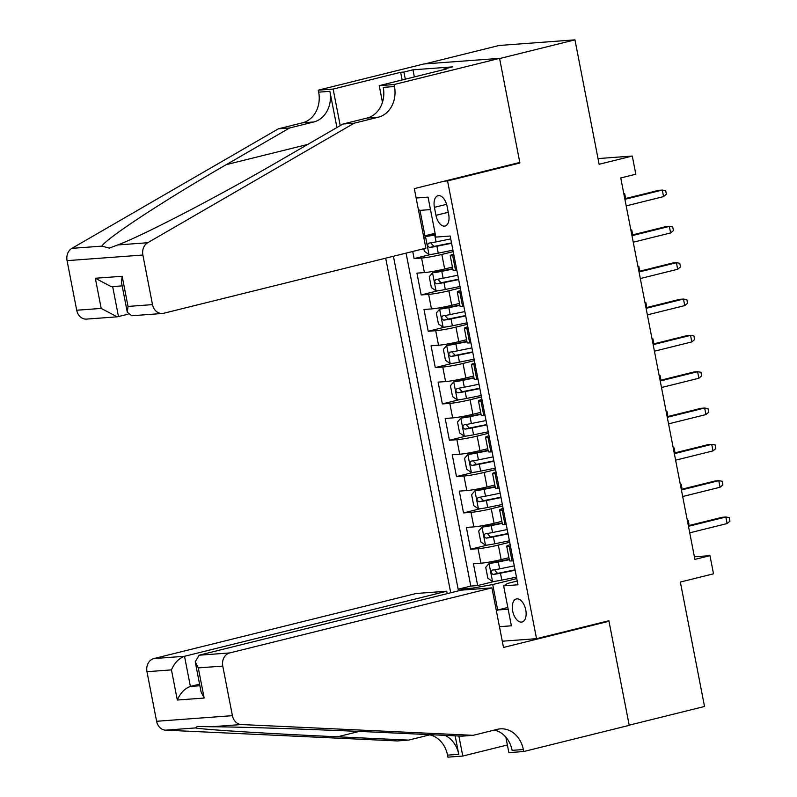 <?xml version="1.0" encoding="UTF-8"?>
<svg xmlns="http://www.w3.org/2000/svg" width="797" height="797" viewBox="0 0 797 797"><rect width="100%" height="100%" fill="white"/><g stroke="black" fill="none" stroke-linecap="round" stroke-linejoin="round"><path stroke-width="1.2" d="M525.771 609.994A11.875 6.506 -103.9 0 0 516.356 598.955A11.875 6.506 -103.9 0 0 512.66 610.97A11.875 6.506 -103.9 0 0 522.075 622.009A11.875 6.506 -103.9 0 0 525.771 609.994M385.688 258.178L450.723 592.759M424.861 63.899L499.151 45.469L574.956 39.85L599.135 164.272L632.29 156.043L598.029 158.583M502.279 641.216L536.54 638.676L608.878 620.733L629.182 725.17L704.528 706.471L680.349 582.049L713.504 573.82L709.968 555.658L694.396 556.814M516.625 163.236L519.903 162.996L499.599 58.55L574.956 39.85M412.726 251.473L414.111 258.607L431.137 254.382M452.437 267.055L444.666 268.988A14.844 1.156 169 0 1 424.412 272.584L416.931 273.142L421.175 294.94L438.201 290.706M459.5 303.388L451.72 305.311A14.844 1.156 -11 0 1 431.476 308.917L423.994 309.465L428.228 331.263L445.264 327.039M466.564 339.711L458.783 341.644A14.844 1.156 -11 0 1 438.539 345.24L431.057 345.798L435.292 367.596L452.327 363.362M473.617 376.045L465.846 377.967A14.844 1.156 -11 0 1 445.593 381.574L438.121 382.122L442.355 403.92L459.381 399.695M480.681 412.368L472.91 414.301A14.844 1.156 -11 0 1 452.656 417.897L445.184 418.455L449.418 440.253L466.444 436.019M487.744 448.701L479.973 450.624A14.844 1.156 -11 0 1 459.72 454.23L452.238 454.778L456.482 476.576L473.508 472.352M494.807 485.024L487.027 486.957A14.844 1.156 -11 0 1 466.783 490.553L459.301 491.111L463.535 512.909L480.571 508.675M501.871 521.358L494.09 523.28A14.844 1.156 -11 0 1 473.846 526.887L466.365 527.435L470.599 549.233L487.634 545.009M632.29 156.043L635.827 174.214L620.753 177.95L694.904 559.394L709.968 555.658M434.415 207.34L435.969 215.339A11.507 6.306 -103.9 0 0 445.085 226.039A11.507 6.306 -103.9 0 0 448.671 214.393L447.117 206.403A11.507 6.306 -103.9 0 0 437.991 195.703A11.507 6.306 -103.9 0 0 434.415 207.34L446.599 204.321M536.54 638.676L447.565 180.939L444.288 181.188M517.233 581.033L507.48 583.454L503.624 585.845L517.96 584.779L450.175 236.022L435.829 237.088L428.059 197.128L416.134 198.015M503.624 585.845L511.385 625.804L499.46 626.691M472.701 589.292L472.482 588.146L458.145 589.212L393.419 256.255M509.701 542.259L498.334 545.078A14.844 1.156 169 0 1 478.08 548.685L470.599 549.233M508.924 557.681L501.154 559.614L498.334 545.078M502.638 505.936L491.271 508.755A14.844 1.156 169 0 1 471.017 512.351L463.535 512.909M495.575 469.602L484.207 472.422A14.844 1.156 169 0 1 463.954 476.028L456.482 476.576M488.511 433.279L477.144 436.098A14.844 1.156 169 0 1 456.89 439.695L449.418 440.253M481.448 396.946L470.081 399.765A14.844 1.156 169 0 1 449.837 403.372L442.355 403.92M474.384 360.623L463.017 363.442A14.844 1.156 169 0 1 442.773 367.038L435.292 367.596M467.331 324.289L455.964 327.109A14.844 1.156 169 0 1 435.71 330.705L428.228 331.263M460.267 287.966L448.9 290.785A14.844 1.156 169 0 1 428.647 294.382L421.175 294.94M453.204 251.633L441.837 254.452A14.844 1.156 169 0 1 421.583 258.049L414.111 258.607M406.081 253.117L470.798 586.074L477.662 585.566L494.688 581.342M501.154 559.614A14.844 1.156 -11 0 1 480.9 563.21L473.428 563.768L477.662 585.566M456.811 270.183L455.555 270.273A14.844 1.156 169 0 1 453.035 270.113L450.205 255.588A14.844 1.156 169 0 1 453.692 254.133M453.981 255.648L452.726 255.747A14.844 1.156 169 0 1 450.205 255.588M461.045 291.981L459.789 292.071A14.844 1.156 169 0 1 457.269 291.911A14.844 1.156 169 0 1 460.756 290.457M457.269 291.911L460.088 306.447A14.844 1.156 -11 0 0 462.609 306.606L463.874 306.516M468.108 328.304L466.853 328.404A14.844 1.156 169 0 1 464.332 328.244A14.844 1.156 169 0 1 467.809 326.79M464.332 328.244L467.152 342.77A14.844 1.156 -11 0 0 469.672 342.929L470.937 342.84M475.171 364.637L473.906 364.727A14.844 1.156 169 0 1 471.396 364.568A14.844 1.156 169 0 1 474.873 363.113M471.396 364.568L474.215 379.103A14.844 1.156 -11 0 0 476.736 379.262L477.991 379.173M482.235 400.961L480.97 401.06A14.844 1.156 169 0 1 478.449 400.901A14.844 1.156 169 0 1 481.936 399.446M478.449 400.901L481.278 415.436A14.844 1.156 -11 0 0 483.799 415.586L485.054 415.496M489.298 437.294L488.033 437.384A14.844 1.156 169 0 1 485.512 437.224A14.844 1.156 169 0 1 488.999 435.77M485.512 437.224L488.342 451.76A14.844 1.156 -11 0 0 490.862 451.919L492.118 451.829M496.352 473.617L495.096 473.717A14.844 1.156 169 0 1 492.576 473.557A14.844 1.156 169 0 1 496.063 472.103M492.576 473.557L495.405 488.093A14.844 1.156 -11 0 0 497.916 488.242L499.181 488.153M503.415 509.95L502.16 510.04A14.844 1.156 169 0 1 499.639 509.881A14.844 1.156 169 0 1 503.116 508.426M499.639 509.881L502.459 524.416A14.844 1.156 -11 0 0 504.979 524.575L506.244 524.486M510.478 546.274L509.223 546.373A14.844 1.156 169 0 1 506.703 546.214A14.844 1.156 169 0 1 510.18 544.759M506.703 546.214L509.522 560.749A14.844 1.156 -11 0 0 512.043 560.899L513.298 560.809M430.49 209.591L419.999 210.368L424.94 235.802L423.526 236.051M435.092 233.282L424.94 235.802M519.903 162.996L447.565 180.939M507.828 607.463L497.677 609.984L508.157 609.207M516.755 578.592L492.735 584.55L497.677 609.984L496.461 611.249M470.798 586.074L458.145 589.212M472.482 588.146L492.735 584.55M419.999 210.368L418.385 209.601M663.562 196.61L666.372 194.239L665.674 190.613L662.287 190.065L663.562 196.61L626.183 205.885M624.908 199.34L662.287 190.065L658.601 190.344L624.798 198.732M423.805 248.724L424.303 251.274L429.105 254.602A9.833 0.767 -11 0 0 438.25 253.157L452.925 250.168M435.401 234.856L434.724 234.995A9.833 0.767 -11 0 1 425.578 236.44L435.321 234.487M425.578 236.44L423.964 238.313M450.733 238.911L436.069 241.899A9.833 0.767 169 0 1 428.826 243.135C427.033 244.828 427.322 246.283 429.673 247.498A9.833 0.767 -11 0 0 436.915 246.263L451.58 243.264M451.51 242.896L434.006 246.422L431.556 243.772M623.772 193.502L624.699 193.651L625.406 197.277L624.639 197.925M425.887 248.206L163.674 313.271A11.138 9.275 85.8 0 1 162.379 313.48A11.138 9.275 85.8 0 1 152.506 304.613L142.872 255.03L67.068 260.649A11.138 9.275 -94.2 0 1 71.889 248.355L278.402 128.805L302.511 122.828A25.982 21.639 85.8 0 0 318.67 92.163L318.282 90.161L423.765 63.989L499.57 58.37L519.803 162.449L414.31 188.62L425.887 248.206M278.402 128.805L289.61 127.978L226.298 164.63C165.228 199.708 106.469 238.193 101.867 246.134L109.319 248.116L117.717 244.958C143.211 235.474 219.683 195.673 279.657 160.675L342.979 124.023L367.098 118.036A25.982 21.639 85.8 0 0 383.247 87.371L394.465 86.544L394.077 84.542L499.57 58.37M342.979 124.023L354.197 123.186L378.306 117.209A25.982 21.639 85.8 0 0 394.465 86.544M336.922 127.53L329.878 91.326A25.982 21.639 85.8 0 1 313.729 121.991L289.61 127.978M76.711 310.232L101.189 308.419L117.139 316.827L86.574 319.099A11.138 9.275 -94.2 0 1 76.711 310.232L67.068 260.649M117.717 244.958L147.694 242.736L354.197 123.186M402.136 79.959L400.642 72.308L403.92 72.069L405.304 79.172M443.57 69.678L443.461 69.13L452.507 66.888L412.966 69.817L403.92 72.069M443.461 69.13L446.738 68.891L379.223 85.648L394.077 84.542M318.282 90.161L333.126 89.065L340.239 125.607M400.642 72.308L333.126 89.065M128.108 314.237L117.139 316.827M382.46 102.305L379.223 85.648M147.694 242.736A11.138 9.275 85.8 0 0 142.872 255.03M412.966 69.817L414.35 76.93M101.189 308.419L95.331 278.263L111.281 286.681L122.16 285.874M95.331 278.263L122.17 276.28L121.443 282.148L127.301 312.304L131.804 315.742L162.379 313.48M122.17 276.28L128.028 306.427L127.301 312.304M447.207 593.635L446.738 591.225L416.114 593.486L153.891 658.561L184.525 656.29L190.383 686.436L199.888 685.739M446.738 591.225L184.525 656.29C178.817 658.362 174.453 662.895 171.455 669.888L146.967 671.702L156.61 721.285L232.405 715.666A11.138 9.275 85.8 0 0 241.342 724.543L473.189 735.322L497.298 729.335A25.982 21.639 -94.2 0 1 500.317 728.856A25.982 21.639 -94.2 0 1 523.34 749.529L523.729 751.531L629.222 725.35L608.988 621.271L605.7 621.521M473.189 735.322L461.971 736.149L390.879 732.851C323.472 729.654 238.711 726.774 211.364 726.764L197.248 726.436L195.514 727.94C201.97 729.504 269.017 733.688 337.51 736.807L408.602 740.114L430.45 734.685M408.602 740.114L397.384 740.941L165.547 730.162A11.138 9.275 -94.2 0 1 156.61 721.285M608.988 621.271L503.495 647.453L491.918 587.867L229.695 652.942A11.138 9.275 85.8 0 0 222.771 666.083L232.405 715.666M507.39 744.976L462.778 756.044L447.924 757.15L447.535 755.148A25.982 21.639 -94.2 0 0 429.782 734.854M523.729 751.531L508.875 752.627L505.866 737.175M491.918 587.867L461.284 590.139L199.071 655.214L229.695 652.942M455.157 735.84L458.753 754.321L447.535 755.148M458.883 736.01L462.778 756.044M146.967 671.702A11.138 9.275 -94.2 0 1 153.891 658.561M494.369 730.062A25.982 21.639 -94.2 0 1 512.122 750.366L523.34 749.529M444.975 735.362A25.982 21.639 -94.2 0 1 458.753 754.321M199.579 684.155L190.383 686.436C184.675 688.518 180.321 693.051 177.313 700.035L171.455 669.888M222.771 666.083L198.294 667.896L195.235 661.789L199.071 655.214M198.294 667.896L204.152 698.052L201.093 691.945L195.235 661.789M670.626 232.933L673.435 230.572L672.728 226.936L669.35 226.398L670.626 232.933L633.246 242.208M631.971 235.673L669.35 226.398L665.664 226.667L631.852 235.055M677.679 269.266L680.499 266.895L679.791 263.269L676.414 262.721L677.679 269.266L640.31 278.542M639.035 271.996L676.414 262.721L672.728 263L638.915 271.388M684.743 305.59L687.562 303.229L686.855 299.592L683.477 299.054L684.743 305.59L647.363 314.865M646.098 308.329L683.477 299.054L679.781 299.323L645.978 307.712M691.806 341.923L694.625 339.552L693.918 335.926L690.531 335.378L691.806 341.923L654.427 351.198M653.161 344.653L690.531 335.378L686.845 335.657L653.042 344.045M452.756 268.699L432.641 272.773L429.244 276.708L431.366 287.607L436.168 290.935A9.833 0.767 -11 0 0 445.314 289.49L459.979 286.502M432.641 272.773A9.833 0.767 -11 0 0 441.787 271.329L452.826 269.077M457.797 275.234L443.122 278.223A9.833 0.767 169 0 1 435.889 279.468C434.096 281.152 434.375 282.606 436.736 283.822A9.833 0.767 -11 0 0 443.969 282.586L458.644 279.598M458.564 279.229L441.07 282.746L438.619 280.096M630.835 229.825L631.762 229.974L632.469 233.611L631.702 234.248M459.819 305.032L439.695 309.097L436.308 313.032L438.43 323.931L443.232 327.258A9.833 0.767 -11 0 0 452.377 325.814L467.042 322.825M439.695 309.097A9.833 0.767 -11 0 0 448.85 307.652L459.889 305.4M464.85 311.567L450.185 314.556A9.833 0.767 169 0 1 442.953 315.791C441.159 317.485 441.438 318.939 443.799 320.155A9.833 0.767 -11 0 0 451.032 318.92L465.697 315.921M465.627 315.552L448.133 319.079L445.682 316.429M637.899 266.158L638.825 266.308L639.523 269.934L638.756 270.582M466.883 341.355L446.758 345.43L443.371 349.365L445.483 360.264L450.295 363.591A9.833 0.767 -11 0 0 459.441 362.147L474.105 359.158M446.758 345.43A9.833 0.767 -11 0 0 455.904 343.985L466.952 341.734M471.914 347.89L457.249 350.879A9.833 0.767 169 0 1 450.006 352.125C448.223 353.808 448.502 355.263 450.853 356.478A9.833 0.767 -11 0 0 458.096 355.243L472.76 352.254M472.691 351.885L455.197 355.402L452.746 352.752M644.962 302.481L645.879 302.631L646.586 306.267L645.819 306.905M473.936 377.688L453.822 381.753L450.435 385.688L452.547 396.587L457.348 399.915A9.833 0.767 -11 0 0 466.504 398.47L481.169 395.481M453.822 381.753A9.833 0.767 -11 0 0 462.967 380.308L474.016 378.057M478.977 384.224L464.312 387.212A9.833 0.767 169 0 1 457.07 388.448C455.286 390.141 455.565 391.596 457.916 392.811A9.833 0.767 -11 0 0 465.159 391.576L479.824 388.577M479.754 388.209L462.26 391.735L459.809 389.085M652.026 338.815L652.942 338.964L653.65 342.59L652.882 343.238M698.869 378.246L701.689 375.885L700.981 372.249L697.594 371.711L698.869 378.246L661.49 387.521M660.225 380.986L697.594 371.711L693.908 371.98L660.105 380.368M480.999 414.012L460.885 418.086L457.488 422.021L459.61 432.92L464.412 436.248A9.833 0.767 -11 0 0 473.557 434.803L488.232 431.815M460.885 418.086A9.833 0.767 -11 0 0 470.031 416.642L481.079 414.39M486.04 420.547L471.376 423.536A9.833 0.767 169 0 1 464.133 424.781C462.34 426.465 462.629 427.919 464.98 429.135A9.833 0.767 -11 0 0 472.222 427.899L486.887 424.911M486.818 424.542L469.313 428.059L466.863 425.409M659.079 375.138L660.006 375.287L660.713 378.924L659.946 379.561M705.933 414.579L708.742 412.208L708.035 408.582L704.658 408.034L705.933 414.579L668.553 423.855M667.278 417.309L704.658 408.034L700.971 408.313L667.159 416.701M488.063 450.345L467.949 454.41L464.551 458.345L466.673 469.244L471.475 472.571A9.833 0.767 -11 0 0 480.621 471.127L495.286 468.138M467.949 454.41A9.833 0.767 -11 0 0 477.094 452.965L488.133 450.713M493.104 456.88L478.429 459.869A9.833 0.767 169 0 1 471.196 461.104C469.403 462.798 469.692 464.252 472.043 465.468A9.833 0.767 -11 0 0 479.286 464.233L493.951 461.234M493.871 460.865L476.377 464.392L473.926 461.742M666.143 411.471L667.069 411.621L667.776 415.247L667.009 415.895M712.986 450.903L715.806 448.542L715.098 444.905L711.721 444.367L712.986 450.903L675.617 460.178M674.342 453.642L711.721 444.367L708.035 444.636L674.222 453.025M495.126 486.668L475.002 490.743L471.615 494.678L473.737 505.577L478.539 508.904A9.833 0.767 -11 0 0 487.684 507.46L502.349 504.471M475.002 490.743A9.833 0.767 -11 0 0 484.158 489.298L495.196 487.047M500.157 493.204L485.493 496.192A9.833 0.767 169 0 1 478.26 497.438C476.467 499.121 476.745 500.576 479.107 501.791A9.833 0.767 -11 0 0 486.339 500.556L501.014 497.567M500.934 497.198L483.44 500.715L480.99 498.065M673.206 447.794L674.132 447.944L674.83 451.58L674.063 452.218M720.05 487.236L722.869 484.865L722.162 481.239L718.784 480.691L720.05 487.236L682.68 496.511M681.405 489.966L718.784 480.691L715.098 480.97L681.286 489.358M502.19 523.001L482.065 527.066L478.678 531.001L480.79 541.9L485.602 545.228A9.833 0.767 -11 0 0 494.748 543.783L509.413 540.794M482.065 527.066A9.833 0.767 -11 0 0 491.211 525.621L502.259 523.37M507.221 529.537L492.556 532.526A9.833 0.767 169 0 1 485.313 533.761C483.53 535.454 483.809 536.909 486.17 538.124A9.833 0.767 -11 0 0 493.403 536.889L508.068 533.9M507.998 533.522L490.504 537.048L488.053 534.398M680.269 484.128L681.186 484.277L681.893 487.903L681.126 488.551M727.113 523.559L729.932 521.198L729.225 517.562L725.838 517.024L727.113 523.559L689.734 532.834M688.469 526.299L725.838 517.024L722.152 517.293L688.349 525.681M509.243 559.325L489.129 563.399L485.742 567.334L487.854 578.233L492.666 581.561A9.833 0.767 -11 0 0 501.811 580.116L516.476 577.128M489.129 563.399A9.833 0.767 -11 0 0 498.274 561.955L509.323 559.703M514.284 565.86L499.619 568.859A9.833 0.767 169 0 1 492.377 570.094C490.593 571.778 490.872 573.232 493.223 574.448A9.833 0.767 -11 0 0 500.466 573.212L515.131 570.224M515.061 569.855L497.567 573.372L495.116 570.722M687.333 520.451L688.249 520.6L688.957 524.237L688.19 524.884M494.09 523.28L491.271 508.755M487.027 486.957L484.207 472.422M479.973 450.624L477.144 436.098M472.91 414.301L470.081 399.765M465.846 377.967L463.017 363.442M458.783 341.644L455.964 327.109M451.72 305.311L448.9 290.785M444.666 268.988L441.837 254.452M424.412 272.584L421.583 258.049M480.9 563.21L478.08 548.685M473.846 526.887L471.017 512.351M466.783 490.553L463.954 476.028M459.72 454.23L456.89 439.695M452.656 417.897L449.837 403.372M445.593 381.574L442.773 367.038M438.539 345.24L435.71 330.705M431.476 308.917L428.647 294.382M455.555 270.273L452.726 255.747M462.609 306.606L459.789 292.071M469.672 342.929L466.853 328.404M476.736 379.262L473.906 364.727M483.799 415.586L480.97 401.06M490.862 451.919L488.033 437.384M497.916 488.242L495.096 473.717M504.979 524.575L502.16 510.04M512.043 560.899L509.223 546.373M448.263 212.291L435.969 215.339M425.488 236.54L428.985 254.522M436.915 246.263L438.25 253.157M434.724 234.995L436.069 241.899M434.006 246.422L429.673 247.498M367.098 118.036L378.306 117.209M313.729 121.991L302.511 122.828M128.028 306.427L152.506 304.613M71.889 248.355L101.867 246.134M329.878 91.326L318.67 92.163M226.298 164.63L307.742 144.426M112.656 286.571L118.494 316.618M204.152 698.052L177.313 700.035M241.342 724.543L211.364 726.764M195.514 727.94L165.547 730.162M337.51 736.807L359.168 731.427M432.552 272.863L436.049 290.845M443.969 282.586L445.314 289.49M441.787 271.329L443.122 278.223M441.07 282.746L436.736 283.822M439.615 309.196L443.112 327.178M451.032 318.92L452.377 325.814M448.85 307.652L450.185 314.556M448.133 319.079L443.799 320.155M446.679 345.519L450.166 363.502M458.096 355.243L459.441 362.147M455.904 343.985L457.249 350.879M455.197 355.402L450.853 356.478M453.732 381.853L457.229 399.835M465.159 391.576L466.504 398.47M462.967 380.308L464.312 387.212M462.26 391.735L457.916 392.811M460.796 418.176L464.292 436.158M472.222 427.899L473.557 434.803M470.031 416.642L471.376 423.536M469.313 428.059L464.98 429.135M467.859 454.509L471.356 472.491M479.286 464.233L480.621 471.127M477.094 452.965L478.429 459.869M476.377 464.392L472.043 465.468M474.922 490.832L478.419 508.815M486.339 500.556L487.684 507.46M484.158 489.298L485.493 496.192M483.44 500.715L479.107 501.791M481.986 527.166L485.483 545.148M493.403 536.889L494.748 543.783M491.211 525.621L492.556 532.526M490.504 537.048L486.17 538.124M489.039 563.489L492.536 581.471M500.466 573.212L501.811 580.116M498.274 561.955L499.619 568.859M497.567 573.372L493.223 574.448"/></g></svg>
